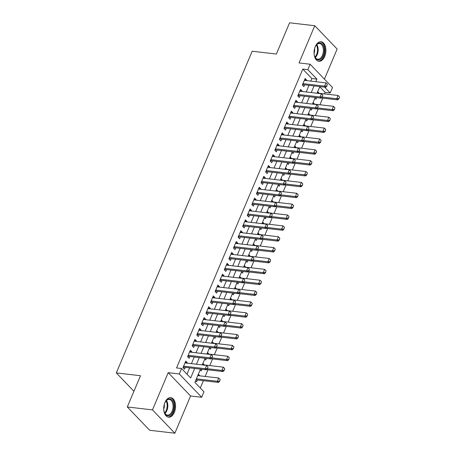 <?xml version="1.0" encoding="UTF-8"?>
<svg xmlns="http://www.w3.org/2000/svg" width="456" height="456" viewBox="0 0 456 456"><rect width="100%" height="100%" fill="white"/><g stroke="black" fill="none" stroke-linecap="round" stroke-linejoin="round"><path stroke-width="0.68" d="M174.357 412.332A9.838 5.848 96.6 0 0 170.778 397.643A9.838 5.848 96.6 0 0 164.924 402.5A9.838 5.848 96.6 0 0 168.503 417.189A9.838 5.848 96.6 0 0 174.357 412.332M324.7 56.424A9.838 5.848 96.6 0 0 321.115 41.735A9.838 5.848 96.6 0 0 315.267 46.597A9.838 5.848 96.6 0 0 318.847 61.286A9.838 5.848 96.6 0 0 324.7 56.424M200.486 369.138L194.894 382.385L203.963 391.835L201.666 397.267L179.293 373.954L181.591 368.522L190.659 377.973L194.678 368.465M190.579 395.979L168.213 372.666L152.486 409.887L127.298 406.963L149.665 430.276L174.859 433.2L190.579 395.979L201.666 397.267M324.421 79.133L337.138 49.037L314.765 25.724L299.045 62.945L310.126 64.233L332.498 87.546L330.201 92.978L324.598 87.136M324.529 93.902L325.162 92.397L330.201 92.978M200.292 388.01L203.393 380.674M205.171 376.451L207.982 369.805M209.766 365.581L212.57 358.935M214.354 354.717L217.164 348.07M218.943 343.847L221.753 337.201M223.537 332.983L226.341 326.336M228.125 322.113L230.935 315.466M232.714 311.248L235.524 304.602M237.308 300.379L240.112 293.732M241.897 289.514L244.707 282.862M246.491 278.644L249.295 271.998M251.079 267.775L253.889 261.128M255.668 256.91L258.478 250.264M260.262 246.04L263.066 239.394M264.85 235.176L267.661 228.53M269.439 224.306L272.249 217.66M274.033 213.442L276.838 206.796M278.622 202.572L281.432 195.926M283.21 191.708L286.02 185.056M287.804 180.838L290.609 174.192M292.393 169.968L295.203 163.322M296.987 159.104L299.791 152.458M301.576 148.234L304.386 141.588M306.164 137.37L308.974 130.724M310.758 126.5L313.563 119.854M315.347 115.636L318.157 108.99M319.935 104.766L322.745 98.12M152.486 409.887L174.859 433.2M127.298 406.963L140.494 375.721L116.308 372.911L252.191 51.237L276.376 54.042L289.571 22.8L314.765 25.724M187.063 363.153L187.268 362.668L185.757 361.095L183.004 367.616L184.515 369.189L185.278 367.371M191.657 352.283L191.856 351.798L190.346 350.225L187.593 356.746L189.103 358.319L189.873 356.507M196.245 341.419L196.45 340.934L194.934 339.361L192.181 345.882L193.692 347.455L194.461 345.637M200.834 330.549L201.039 330.064L199.528 328.491L196.775 335.012L198.286 336.585L199.05 334.772M205.428 319.684L205.627 319.2L204.117 317.621L201.364 324.142L202.874 325.721L203.644 323.902M210.016 308.815L210.222 308.33L208.711 306.757L205.952 313.278L207.469 314.851L208.232 313.033M214.605 297.945L214.81 297.466L213.3 295.887L210.547 302.408L212.057 303.987L212.827 302.168M219.199 287.08L219.399 286.596L217.888 285.023L215.135 291.544L216.646 293.117L217.415 291.298M223.788 276.211L223.993 275.732L222.482 274.153L219.724 280.674L221.24 282.253L222.004 280.434M228.376 265.346L228.581 264.862L227.071 263.289L224.318 269.81L225.828 271.383L226.598 269.564M232.97 254.476L233.176 253.992L231.659 252.419L228.906 258.94L230.417 260.513L231.186 258.7M237.559 243.612L237.764 243.128L236.254 241.555L233.5 248.07L235.011 249.649L235.775 247.83M242.153 232.742L242.353 232.258L240.842 230.685L238.089 237.205L239.6 238.779L240.369 236.966M246.742 221.872L246.947 221.394L245.431 219.815L242.677 226.336L244.188 227.915L244.957 226.096M251.33 211.008L251.535 210.524L250.025 208.951L247.272 215.471L248.782 217.045L249.546 215.226M255.924 200.138L256.124 199.66L254.613 198.081L251.86 204.601L253.371 206.18L254.14 204.362M260.513 189.274L260.718 188.79L259.207 187.216L256.449 193.737L257.965 195.31L258.729 193.492M265.101 178.404L265.306 177.925L263.796 176.347L261.043 182.867L262.553 184.441L263.323 182.628M269.695 167.54L269.895 167.056L268.385 165.482L265.631 172.003L267.142 173.576L267.911 171.758M274.284 156.67L274.489 156.186L272.979 154.612L270.22 161.133L271.736 162.706L272.5 160.894M278.873 145.806L279.078 145.321L277.567 143.748L274.814 150.263L276.325 151.842L277.094 150.024M283.467 134.936L283.672 134.452L282.156 132.878L279.403 139.399L280.913 140.972L281.683 139.154M288.055 124.066L288.26 123.587L286.75 122.008L283.997 128.529L285.507 130.108L286.271 128.29M292.649 113.202L292.849 112.717L291.338 111.144L288.585 117.665L290.096 119.238L290.865 117.42M297.238 102.332L297.443 101.853L295.927 100.274L293.174 106.795L294.684 108.374L295.454 106.556M301.826 91.468L302.032 90.983L300.521 89.41L297.768 95.931L299.278 97.504L300.042 95.686M317.319 92.557L318.715 92.716L318.51 93.201M314.942 98.177L315.962 99.237L316.646 97.618M312.73 103.421L314.121 103.586L313.922 104.065M310.354 109.047L311.368 110.107L312.052 108.482M308.136 114.291L309.533 114.45L309.328 114.935M305.765 119.917L306.78 120.971L307.464 119.352M303.548 125.155L304.944 125.32L304.739 125.805M301.171 130.781L302.185 131.841L302.875 130.216M298.959 136.025L300.35 136.184L300.151 136.669M296.582 141.651L297.597 142.705L298.281 141.086M294.365 146.895L295.762 147.054L295.556 147.539M291.994 152.515L293.008 153.575L293.692 151.951M289.777 157.759L291.173 157.924L290.968 158.403M287.4 163.385L288.414 164.439L289.104 162.82M285.188 168.629L286.579 168.788L286.374 169.273M282.811 174.249L283.826 175.309L284.51 173.685M280.594 179.493L281.99 179.658L281.785 180.137M278.217 185.119L279.237 186.179L279.921 184.555M276.005 190.363L277.402 190.522L277.197 191.007M273.628 195.983L274.643 197.043L275.333 195.424M271.417 201.227L272.808 201.392L272.602 201.871M269.04 206.853L270.055 207.913L270.739 206.289M266.823 212.097L268.219 212.257L268.014 212.741M264.446 217.723L265.466 218.777L266.15 217.159M262.234 222.961L263.625 223.126L263.425 223.611M259.857 228.587L260.872 229.647L261.556 228.023M257.64 233.831L259.036 233.991L258.831 234.475M255.269 239.457L256.283 240.511L256.967 238.893M253.051 244.701L254.448 244.861L254.243 245.345M250.675 250.321L251.695 251.381L252.379 249.757M248.463 255.565L249.854 255.73L249.654 256.209M246.086 261.191L247.101 262.246L247.785 260.627M243.869 266.435L245.265 266.595L245.06 267.079M241.498 272.055L242.512 273.115L243.196 271.491M239.28 277.299L240.677 277.465L240.472 277.943M236.903 282.925L237.918 283.985L238.608 282.361M234.692 288.169L236.083 288.329L235.877 288.813M232.315 293.789L233.329 294.85L234.013 293.231M230.098 299.033L231.494 299.199L231.289 299.677M227.726 304.659L228.741 305.719L229.425 304.095M225.509 309.903L226.906 310.063L226.7 310.547M223.132 315.529L224.147 316.584L224.836 314.965M220.921 320.767L222.311 320.933L222.106 321.417M218.544 326.393L219.558 327.454L220.242 325.829M216.326 331.637L217.723 331.797L217.518 332.281M213.95 337.263L214.97 338.318L215.654 336.699M211.738 342.507L213.129 342.667L212.929 343.151M209.361 348.127L210.376 349.188L211.06 347.563M207.144 353.371L208.54 353.537L208.335 354.016M204.772 358.997L205.787 360.058L206.471 358.433M202.555 364.241L203.952 364.401L203.746 364.885M200.178 369.862L201.199 370.922L201.883 369.303M325.162 92.397L319.764 86.771M317.701 91.656L318.715 92.716M313.107 102.526L314.121 103.586M308.518 113.396L309.533 114.45M303.93 124.26L304.944 125.32M299.335 135.13L300.35 136.184M294.747 145.994L295.762 147.054M290.153 156.864L291.173 157.924M285.564 167.728L286.579 168.788M280.976 178.598L281.99 179.658M276.382 189.468L277.402 190.522M271.793 200.332L272.808 201.392M267.205 211.202L268.219 212.257M262.61 222.066L263.625 223.126M258.022 232.936L259.036 233.991M253.433 243.8L254.448 244.861M248.839 254.67L249.854 255.73M244.251 265.534L245.265 266.595M239.656 276.404L240.677 277.465M235.068 287.274L236.083 288.329M230.48 298.138L231.494 299.199M225.885 309.008L226.906 310.063M221.297 319.873L222.311 320.933M216.708 330.742L217.723 331.797M212.114 341.607L213.129 342.667M207.526 352.477L208.54 353.537M202.937 363.341L203.952 364.401M198.343 374.211L199.357 375.271L199.158 375.75M195.59 380.731L196.604 381.792L197.374 379.973M310.775 81.105L311.864 78.535L302.795 69.084L176.552 367.935L181.591 368.522M186.988 374.148L189.639 367.878M191.423 363.66L194.227 357.008M196.012 352.79L198.822 346.144M200.6 341.92L203.41 335.274M205.194 331.056L207.999 324.41M209.783 320.186L212.593 313.54M214.371 309.322L217.181 302.676M218.965 298.452L221.77 291.806M223.554 287.588L226.364 280.942M228.148 276.718L230.953 270.072M232.737 265.854L235.541 259.202M237.325 254.984L240.135 248.338M241.919 244.114L244.724 237.468M246.508 233.25L249.318 226.603M251.096 222.38L253.906 215.734M255.691 211.516L258.495 204.869M260.279 200.646L263.089 193.999M264.868 189.781L267.678 183.135M269.462 178.912L272.266 172.265M274.05 168.042L276.86 161.395M278.644 157.177L281.449 150.531M283.233 146.308L286.037 139.661M287.821 135.443L290.632 128.797M292.416 124.573L295.22 117.927M297.004 113.709L299.814 107.063M301.593 102.839L304.403 96.193M306.187 91.975L308.991 85.323M306.421 80.598L306.62 80.114L305.11 78.54L302.356 85.061L303.867 86.634L304.637 84.822M116.308 372.911L133.927 391.265M168.213 372.666L179.293 373.954M302.795 69.084L307.828 69.671L310.126 64.233M319.844 86.589L317.034 93.235M315.25 97.453L312.445 104.099M310.661 108.323L307.851 114.969M306.067 119.187L303.263 125.833M301.479 130.057L298.669 136.703M296.89 140.921L294.08 147.567M292.296 151.791L289.492 158.437M287.707 162.655L284.897 169.307M283.119 173.525L280.309 180.171M278.525 184.395L275.72 191.041M273.936 195.259L271.126 201.905M269.348 206.129L266.538 212.775M264.754 216.993L261.949 223.639M260.165 227.863L257.355 234.509M255.571 238.727L252.766 245.374M250.982 249.597L248.178 256.243M246.394 260.467L243.584 267.113M241.8 271.331L238.995 277.978M237.211 282.201L234.401 288.847M232.623 293.065L229.813 299.712M228.028 303.935L225.224 310.582M223.44 314.8L220.63 321.446M218.851 325.669L216.041 332.316M214.257 336.534L211.453 343.186M209.669 347.404L206.859 354.05M205.075 358.273L202.27 364.92M315.814 81.692L316.903 79.122L307.828 69.671M196.462 364.241L199.266 357.595M201.05 353.377L203.86 346.731M205.639 342.507L208.449 335.861M210.233 331.643L213.037 324.991M214.822 320.773L217.632 314.127M219.41 309.903L222.22 303.257M224.004 299.039L226.809 292.393M228.593 288.169L231.403 281.523M233.181 277.305L235.991 270.659M237.775 266.435L240.58 259.789M242.364 255.571L245.174 248.925M246.958 244.701L249.763 238.055M251.547 233.837L254.351 227.185M256.135 222.967L258.945 216.321M260.729 212.097L263.534 205.451M265.318 201.233L268.128 194.587M269.906 190.363L272.716 183.717M274.501 179.499L277.305 172.852M279.089 168.629L281.899 161.983M283.678 157.765L286.488 151.118M288.272 146.895L291.076 140.249M292.86 136.025L295.67 129.379M297.454 125.161L300.259 118.514M302.043 114.291L304.847 107.644M306.632 103.426L309.442 96.78M311.226 92.557L314.03 85.91M311.864 78.535L316.903 79.122M304.545 79.874L306.62 80.114M197.967 375.106L199.357 375.271M299.957 90.744L302.032 90.983M295.368 101.608L297.443 101.853M290.774 112.478L292.849 112.717M286.186 123.342L288.26 123.587M281.597 134.212L283.672 134.452M277.003 145.082L279.078 145.321M272.414 155.946L274.489 156.186M267.82 166.816L269.895 167.056M263.232 177.68L265.306 177.925M258.643 188.55L260.718 188.79M254.049 199.415L256.124 199.66M249.46 210.284L251.535 210.524M244.872 221.149L246.947 221.394M240.278 232.018L242.353 232.258M235.689 242.888L237.764 243.128M231.101 253.753L233.176 253.992M226.507 264.623L228.581 264.862M221.918 275.487L223.993 275.732M217.324 286.357L219.399 286.596M212.735 297.221L214.81 297.466M208.147 308.091L210.222 308.33M203.553 318.961L205.627 319.2M198.964 329.825L201.039 330.064M194.376 340.695L196.45 340.934M189.781 351.559L191.856 351.798M185.193 362.429L187.268 362.668M326.724 85.945L327.414 84.314L326.724 85.945L324.621 86.133L325.709 87.267L303.536 84.691A1.26 0.912 -43.8 0 0 303.212 84.708L302.442 84.862M304.346 80.359L325.994 82.872L324.621 86.133L302.966 83.619M327.414 84.314L325.994 82.872M325.709 87.267L326.906 86.133M321.309 97.954L337.799 99.87L336.71 98.735L338.09 95.475L317.114 93.035M339.002 98.735L339.509 96.911L339.002 98.735L337.799 99.87M322.261 97.054L336.71 98.735L338.819 98.542M338.09 95.475L339.509 96.911M314.572 48.655A8.516 5.062 -83.4 0 1 315.096 47.162A8.516 5.062 -83.4 0 1 316.122 45.286A8.516 5.062 -83.4 0 1 322.82 44.751A8.516 5.062 -83.4 0 1 323.258 55.666A8.516 5.062 -83.4 0 1 314.794 56.681A8.516 5.062 -83.4 0 1 314.064 53.044M314.708 56.447A7.883 4.685 96.6 0 0 317.764 59.189A7.883 4.685 96.6 0 0 322.449 55.296A7.883 4.685 96.6 0 0 319.582 43.525A7.883 4.685 96.6 0 0 315.979 45.492M314.07 53.152A5.614 3.34 96.6 0 0 314.606 48.553M318.185 61.144A9.775 5.814 96.6 0 0 323.863 56.299A9.775 5.814 96.6 0 0 320.437 41.724M164.234 404.563A8.516 5.062 -83.4 0 1 165.779 401.195A8.516 5.062 -83.4 0 1 169.478 398.846A8.516 5.062 -83.4 0 1 173.918 407.339A8.516 5.062 -83.4 0 1 168.19 415.804A8.516 5.062 -83.4 0 1 164.456 412.589A8.516 5.062 -83.4 0 1 163.721 408.952M164.365 412.355A7.883 4.685 96.6 0 0 167.42 415.097A7.883 4.685 96.6 0 0 167.734 415.114A7.883 4.685 96.6 0 0 173.018 407.544A7.883 4.685 96.6 0 0 169.239 399.433A7.883 4.685 96.6 0 0 168.925 399.416A7.883 4.685 96.6 0 0 165.636 401.4M163.727 409.06A5.614 3.34 96.6 0 0 164.263 404.461M167.842 417.046A9.775 5.814 96.6 0 0 168.099 417.058A9.775 5.814 96.6 0 0 174.631 407.784A9.775 5.814 96.6 0 0 170.099 397.632M322.135 96.809L322.825 95.179L322.135 96.809L320.026 97.003L321.115 98.137L298.948 95.56A1.26 0.912 -43.8 0 0 298.623 95.578L297.848 95.726M299.752 91.223L321.406 93.742L320.026 97.003L298.378 94.483M322.825 95.179L321.406 93.742M321.115 98.137L322.318 96.997M317.547 107.679L318.237 106.049L317.547 107.679L315.438 107.867L316.527 109.001L294.359 106.425A1.26 0.912 -43.8 0 0 294.029 106.442L293.259 106.596M295.163 102.093L316.817 104.606L315.438 107.867L293.784 105.353M318.237 106.049L316.817 104.606M316.527 109.001L317.729 107.867M312.953 118.543L313.642 116.913L312.953 118.543L310.849 118.737L311.938 119.871L289.765 117.295A1.26 0.912 -43.8 0 0 289.44 117.312L288.671 117.466M290.569 112.963L312.223 115.476L310.849 118.737L289.195 116.223M313.642 116.913L312.223 115.476M311.938 119.871L313.135 118.737M308.364 129.413L309.054 127.783L308.364 129.413L306.255 129.601L307.344 130.735L285.177 128.164A1.26 0.912 -43.8 0 0 284.852 128.176L284.077 128.33M285.98 123.827L307.635 126.34L306.255 129.601L284.601 127.087M309.054 127.783L307.635 126.34M307.344 130.735L308.547 129.601M316.72 108.819L333.211 110.734L332.122 109.6L333.496 106.339L312.525 103.905M334.408 109.6L334.915 107.781L334.408 109.6L333.211 110.734M317.667 107.924L332.122 109.6L334.231 109.411M333.496 106.339L334.915 107.781M312.126 119.689L328.616 121.604L327.528 120.469L328.907 117.209L307.937 114.775M329.819 120.469L330.326 118.651L329.819 120.469L328.616 121.604M313.078 118.788L327.528 120.469L329.637 120.281M328.907 117.209L330.326 118.651M307.538 130.553L324.028 132.468L322.939 131.334L324.319 128.079L303.343 125.639M325.231 131.334L325.738 129.515L325.231 131.334L324.028 132.468M308.484 129.658L322.939 131.334L325.048 131.146M324.319 128.079L325.738 129.515M302.949 141.423L319.439 143.338L318.351 142.204L319.724 138.943L298.754 136.509M320.636 142.204L321.144 140.385L320.636 142.204L319.439 143.338M303.895 140.528L318.351 142.204L320.454 142.016M319.724 138.943L321.144 140.385M303.776 140.283L304.46 138.652L303.776 140.283L301.667 140.471L302.755 141.605L280.588 139.029A1.26 0.912 -43.8 0 0 280.258 139.046L279.488 139.2M281.392 134.697L303.04 137.21L301.667 140.471L280.012 137.957M304.46 138.652L303.04 137.21M302.755 141.605L303.952 140.471M298.355 152.293L314.845 154.208L313.757 153.073L315.136 149.813L294.166 147.374M316.048 153.068L316.555 151.25L316.048 153.068L314.845 154.208M299.307 151.392L313.757 153.073L315.865 152.88M315.136 149.813L316.555 151.25M299.182 151.147L299.871 149.517L299.182 151.147L297.073 151.341L298.161 152.469L275.994 149.899A1.26 0.912 -43.8 0 0 275.669 149.91L274.9 150.064M276.798 145.561L298.452 148.08L297.073 151.341L275.424 148.821M299.871 149.517L298.452 148.08M298.161 152.469L299.364 151.335M293.767 163.157L310.257 165.072L309.168 163.938L310.547 160.677L289.571 158.243M311.459 163.938L311.967 162.119L311.459 163.938L310.257 165.072M294.713 162.262L309.168 163.938L311.277 163.75M310.547 160.677L311.967 162.119M294.593 162.017L295.283 160.387L294.593 162.017L292.484 162.205L293.573 163.339L271.405 160.763A1.26 0.912 -43.8 0 0 271.081 160.78L270.305 160.934M272.209 156.431L293.863 158.945L292.484 162.205L270.83 159.691M295.283 160.387L293.863 158.945M293.573 163.339L294.775 162.205M289.172 174.027L305.662 175.942L304.579 174.808L305.953 171.547L284.983 169.108M306.865 174.802L307.372 172.984L306.865 174.802L305.662 175.942M290.124 173.126L304.579 174.808L306.683 174.614M305.953 171.547L307.372 172.984M290.005 172.881L290.689 171.251L290.005 172.881L287.896 173.075L288.984 174.209L266.817 171.633A1.26 0.912 -43.8 0 0 266.486 171.65L265.717 171.798M267.621 167.295L289.269 169.814L287.896 173.075L266.241 170.555M290.689 171.251L289.269 169.814M288.984 174.209L290.181 173.069M284.584 184.891L301.074 186.806L299.985 185.672L301.365 182.411L280.389 179.977M302.277 185.672L302.784 183.853L302.277 185.672L301.074 186.806M285.536 183.996L299.985 185.672L302.094 185.484M301.365 182.411L302.784 183.853M285.41 183.751L286.1 182.121L285.41 183.751L283.301 183.939L284.39 185.073L262.223 182.497A1.26 0.912 -43.8 0 0 261.898 182.514L261.128 182.668M263.026 178.165L284.681 180.679L283.301 183.939L261.653 181.425M286.1 182.121L284.681 180.679M284.39 185.073L285.593 183.939M279.995 195.761L296.485 197.676L295.397 196.542L296.77 193.281L275.8 190.842M297.682 196.542L298.19 194.718L297.682 196.542L296.485 197.676M280.942 194.86L295.397 196.542L297.506 196.348M296.77 193.281L298.19 194.718M280.822 194.615L281.512 192.985L280.822 194.615L278.713 194.809L279.802 195.943L257.634 193.367A1.26 0.912 -43.8 0 0 257.304 193.384L256.534 193.532M258.438 189.035L280.092 191.548L278.713 194.809L257.059 192.29M281.512 192.985L280.092 191.548M279.802 195.943L281.004 194.809M275.401 206.625L291.891 208.54L290.803 207.406L292.182 204.145L271.212 201.712M293.094 207.406L293.601 205.588L293.094 207.406L291.891 208.54M276.353 205.73L290.803 207.406L292.912 207.218M292.182 204.145L293.601 205.588M276.228 205.485L276.917 203.855L276.228 205.485L274.124 205.673L275.213 206.807L253.04 204.231A1.26 0.912 -43.8 0 0 252.715 204.248L251.946 204.402M253.849 199.899L275.498 202.413L274.124 205.673L252.47 203.159M276.917 203.855L275.498 202.413M275.213 206.807L276.41 205.673M270.813 217.495L287.303 219.41L286.214 218.276L287.594 215.015L266.617 212.581M288.505 218.276L289.013 216.457L288.505 218.276L287.303 219.41M271.765 216.594L286.214 218.276L288.323 218.088M287.594 215.015L289.013 216.457M271.639 216.349L272.329 214.719L271.639 216.349L269.53 216.543L270.619 217.677L248.452 215.101A1.26 0.912 -43.8 0 0 248.127 215.118L247.357 215.272M249.255 210.769L270.91 213.283L269.53 216.543L247.882 214.029M272.329 214.719L270.91 213.283M270.619 217.677L271.822 216.543M266.224 228.359L282.714 230.274L281.626 229.146L282.999 225.885L262.029 223.446M283.911 229.14L284.419 227.322L283.911 229.14L282.714 230.274M267.17 227.464L281.626 229.146L283.735 228.952M282.999 225.885L284.419 227.322M261.63 239.229L278.12 241.144L277.031 240.01L278.411 236.749L257.44 234.316M279.323 240.01L279.83 238.192L279.323 240.01L278.12 241.144M262.582 238.334L277.031 240.01L279.14 239.822M278.411 236.749L279.83 238.192M257.041 250.099L273.532 252.014L272.443 250.88L273.822 247.619L252.846 245.18M274.734 250.874L275.242 249.056L274.734 250.874L273.532 252.014M257.988 249.198L272.443 250.88L274.552 250.686M273.822 247.619L275.242 249.056M267.051 227.219L267.74 225.589L267.051 227.219L264.942 227.407L266.03 228.541L243.863 225.971A1.26 0.912 -43.8 0 0 243.532 225.982L242.763 226.136M244.667 221.633L266.321 224.147L264.942 227.407L243.287 224.893M267.74 225.589L266.321 224.147M266.03 228.541L267.233 227.407M262.456 238.089L263.146 236.459L262.456 238.089L260.353 238.277L261.442 239.411L239.269 236.835A1.26 0.912 -43.8 0 0 238.944 236.852L238.174 237.006M240.073 232.503L261.727 235.017L260.353 238.277L238.699 235.763M263.146 236.459L261.727 235.017M261.442 239.411L262.639 238.277M257.868 248.953L258.558 247.323L257.868 248.953L255.759 249.147L256.848 250.281L234.68 247.705A1.26 0.912 -43.8 0 0 234.355 247.716L233.58 247.87M235.484 243.367L257.138 245.887L255.759 249.147L234.11 246.628M258.558 247.323L257.138 245.887M256.848 250.281L258.05 249.141M252.453 260.963L268.943 262.878L267.854 261.744L269.228 258.484L248.258 256.05M270.14 261.744L270.647 259.926L270.14 261.744L268.943 262.878M253.399 260.068L267.854 261.744L269.958 261.556M269.228 258.484L270.647 259.926M253.279 259.823L253.963 258.193L253.279 259.823L251.17 260.011L252.259 261.145L230.092 258.569A1.26 0.912 -43.8 0 0 229.761 258.586L228.992 258.74M230.896 254.237L252.544 256.751L251.17 260.011L229.516 257.498M253.963 258.193L252.544 256.751M252.259 261.145L253.456 260.011M247.859 271.833L264.349 273.748L263.26 272.614L264.64 269.353L243.669 266.914M265.552 272.614L266.059 270.79L265.552 272.614L264.349 273.748M248.811 270.932L263.26 272.614L265.369 272.42M264.64 269.353L266.059 270.79M248.685 270.687L249.375 269.057L248.685 270.687L246.582 270.881L247.665 272.015L225.498 269.439A1.26 0.912 -43.8 0 0 225.173 269.456L224.403 269.604M226.301 265.101L247.956 267.621L246.582 270.881L224.928 268.362M249.375 269.057L247.956 267.621M247.665 272.015L248.868 270.875M243.27 282.697L259.76 284.612L258.672 283.478L260.051 280.218L239.075 277.784M260.963 283.478L261.47 281.66L260.963 283.478L259.76 284.612M244.216 281.802L258.672 283.478L260.781 283.29M260.051 280.218L261.47 281.66M244.097 281.557L244.786 279.927L244.097 281.557L241.988 281.745L243.076 282.88L220.909 280.303A1.26 0.912 -43.8 0 0 220.584 280.32L219.809 280.474M221.713 275.971L243.367 278.485L241.988 281.745L220.333 279.232M244.786 279.927L243.367 278.485M243.076 282.88L244.279 281.745M238.682 293.567L255.172 295.482L254.083 294.348L255.457 291.088L234.487 288.654M256.369 294.348L256.876 292.53L256.369 294.348L255.172 295.482M239.628 292.666L254.083 294.348L256.186 294.154M255.457 291.088L256.876 292.53M239.508 292.421L240.192 290.791L239.508 292.421L237.399 292.615L238.488 293.75L216.321 291.173A1.26 0.912 -43.8 0 0 215.99 291.19L215.221 291.338M217.124 286.841L238.773 289.355L237.399 292.615L215.745 290.101M240.192 290.791L238.773 289.355M238.488 293.75L239.685 292.615M234.088 304.431L250.578 306.346L249.489 305.212L250.868 301.952L229.898 299.518M251.78 305.212L252.288 303.394L251.78 305.212L250.578 306.346M235.04 303.536L249.489 305.212L251.598 305.024M250.868 301.952L252.288 303.394M234.914 303.291L235.604 301.661L234.914 303.291L232.805 303.479L233.894 304.614L211.726 302.043A1.26 0.912 -43.8 0 0 211.402 302.054L210.632 302.208M212.53 297.705L234.184 300.219L232.805 303.479L211.156 300.966M235.604 301.661L234.184 300.219M233.894 304.614L235.096 303.479M229.499 315.301L245.989 317.216L244.9 316.082L246.274 312.822L225.304 310.388M247.186 316.082L247.693 314.264L247.186 316.082L245.989 317.216M230.445 314.401L244.9 316.082L247.01 315.894M246.274 312.822L247.693 314.264M230.326 314.161L231.015 312.531L230.326 314.161L228.217 314.349L229.305 315.484L207.138 312.907A1.26 0.912 -43.8 0 0 206.807 312.924L206.038 313.078M207.942 308.575L229.596 311.089L228.217 314.349L206.562 311.836M231.015 312.531L229.596 311.089M229.305 315.484L230.508 314.349M224.905 326.165L241.395 328.086L240.306 326.952L241.686 323.692L220.715 321.252M242.598 326.946L243.105 325.128L242.598 326.946L241.395 328.086M225.857 325.27L240.306 326.952L242.415 326.758M241.686 323.692L243.105 325.128M225.731 325.025L226.421 323.395L225.731 325.025L223.628 325.213L224.717 326.348L202.544 323.777A1.26 0.912 -43.8 0 0 202.219 323.788L201.449 323.942M203.353 319.439L225.002 321.953L223.628 325.213L201.974 322.7M226.421 323.395L225.002 321.953M224.717 326.348L225.914 325.213M220.316 337.035L236.806 338.95L235.718 337.816L237.097 334.556L216.121 332.122M238.009 337.816L238.516 335.998L238.009 337.816L236.806 338.95M221.268 336.14L235.718 337.816L237.827 337.628M237.097 334.556L238.516 335.998M221.143 335.895L221.833 334.265L221.143 335.895L219.034 336.083L220.123 337.218L197.955 334.641A1.26 0.912 -43.8 0 0 197.63 334.658L196.861 334.812M198.759 330.309L220.413 332.823L219.034 336.083L197.385 333.57M221.833 334.265L220.413 332.823M220.123 337.218L221.325 336.083M216.554 346.76L217.244 345.129L216.554 346.76L214.445 346.953L215.534 348.088L193.367 345.511A1.26 0.912 -43.8 0 0 193.036 345.528L192.267 345.676M194.17 341.173L215.825 343.693L214.445 346.953L192.791 344.434M217.244 345.129L215.825 343.693M215.534 348.088L216.737 346.948M211.96 357.629L212.65 355.999L211.96 357.629L209.857 357.817L210.946 358.952L188.773 356.375A1.26 0.912 -43.8 0 0 188.448 356.392L187.678 356.546M189.576 352.043L211.231 354.557L209.857 357.817L188.203 355.304M212.65 355.999L211.231 354.557M210.946 358.952L212.143 357.817M215.728 347.905L232.218 349.82L231.129 348.686L232.503 345.426L211.533 342.986M233.415 348.68L233.922 346.862L233.415 348.68L232.218 349.82M216.674 347.005L231.129 348.686L233.238 348.492M232.503 345.426L233.922 346.862M211.134 358.769L227.624 360.685L226.535 359.55L227.915 356.29L206.944 353.856M228.826 359.55L229.334 357.732L228.826 359.55L227.624 360.685M212.086 357.874L226.535 359.55L228.644 359.362M227.915 356.29L229.334 357.732M206.545 369.639L223.035 371.554L221.947 370.42L223.326 367.16L202.35 364.72M224.238 370.42L224.745 368.596L224.238 370.42L223.035 371.554M207.491 368.739L221.947 370.42L224.056 370.226M223.326 367.16L224.745 368.596M207.372 368.494L208.061 366.863L207.372 368.494L205.263 368.687L206.351 369.822L184.184 367.245A1.26 0.912 -43.8 0 0 183.859 367.262L183.084 367.411M184.988 362.908L206.642 365.427L205.263 368.687L183.614 366.168M208.061 366.863L206.642 365.427M206.351 369.822L207.554 368.682M195.96 379.859A1.26 0.912 136.2 0 1 196.274 379.848L218.447 382.419L217.358 381.284L218.732 378.024L197.761 375.59M219.644 381.284L220.151 379.466L219.644 381.284L218.447 382.419M196.382 378.85L217.358 381.284L219.461 381.096M218.732 378.024L220.151 379.466M302.721 84.195L303.212 84.708M302.824 83.95L303.536 84.691M316.8 44.585A7.883 4.685 -83.4 0 1 317.199 54.686A7.883 4.685 -83.4 0 1 315.295 57.524M314.982 57.006A7.627 4.531 96.6 0 0 316.578 54.498A7.627 4.531 96.6 0 0 316.373 45.013M166.457 400.488A7.883 4.685 -83.4 0 1 164.958 413.427M164.639 412.914A7.627 4.531 96.6 0 0 166.03 400.921M298.133 95.065L298.623 95.578M298.235 94.819L298.948 95.56M293.539 105.934L294.029 106.442M293.647 105.684L294.359 106.425M288.95 116.799L289.44 117.312M289.053 116.554L289.765 117.295M284.362 127.669L284.852 128.176M284.464 127.418L285.177 128.164M279.767 138.533L280.258 139.046M279.876 138.288L280.588 139.029M275.179 149.403L275.669 149.91M275.281 149.152L275.994 149.899M270.585 160.267L271.081 160.78M270.693 160.022L271.405 160.763M265.996 171.137L266.486 171.65M266.099 170.892L266.817 171.633M261.408 182.001L261.898 182.514M261.51 181.756L262.223 182.497M256.813 192.871L257.304 193.384M256.922 192.626L257.634 193.367M252.225 203.741L252.715 204.248M252.328 203.49L253.04 204.231M247.636 214.605L248.127 215.118M247.739 214.36L248.452 215.101M243.042 225.475L243.532 225.982M243.151 225.224L243.863 225.971M238.454 236.339L238.944 236.852M238.556 236.094L239.269 236.835M233.865 247.209L234.355 247.716M233.968 246.958L234.68 247.705M229.271 258.073L229.761 258.586M229.379 257.828L230.092 258.569M224.683 268.943L225.173 269.456M224.785 268.698L225.498 269.439M220.094 279.813L220.584 280.32M220.197 279.562L220.909 280.303M215.5 290.677L215.99 291.19M215.602 290.432L216.321 291.173M210.911 301.547L211.402 302.054M211.014 301.296L211.726 302.043M206.317 312.411L206.807 312.924M206.425 312.166L207.138 312.907M201.729 323.281L202.219 323.788M201.831 323.03L202.544 323.777M197.14 334.145L197.63 334.658M197.243 333.9L197.955 334.641M192.546 345.015L193.036 345.528M192.654 344.764L193.367 345.511M187.957 355.88L188.448 356.392M188.06 355.634L188.773 356.375M183.369 366.749L183.859 367.262M183.472 366.504L184.184 367.245"/></g></svg>
